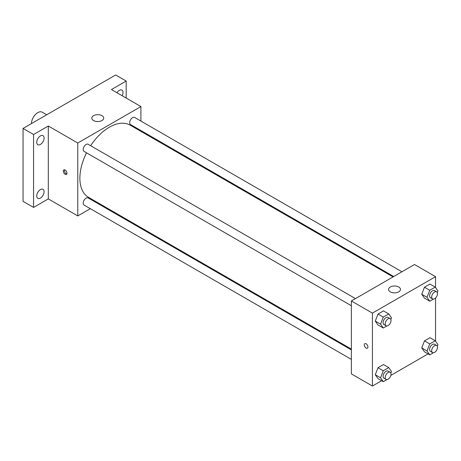 <?xml version="1.0" encoding="UTF-8"?>
<svg xmlns="http://www.w3.org/2000/svg" width="461" height="461" viewBox="0 0 461 461"><rect width="100%" height="100%" fill="white"/><g stroke="black" fill="none" stroke-linecap="round" stroke-linejoin="round"><path stroke-width="0.69" d="M46.711 114.772L42.245 112.196A8.932 5.157 120 0 0 35.364 114.587A8.932 5.157 120 0 0 31.469 123.571M90.333 208.666L77.771 215.921L48.307 198.91L33.572 207.415L23.05 201.336L23.05 128.435L115.653 74.97L126.176 81.044L126.176 98.055M99.242 203.526L98.545 203.923M40.412 198.097A5.215 3.008 -60 0 1 37.808 198.357A5.215 3.008 -60 0 1 37.007 194.179A5.215 3.008 -60 0 1 40.412 189.586A5.215 3.008 -60 0 1 43.023 189.327A5.215 3.008 -60 0 1 43.818 193.505A5.215 3.008 -60 0 1 40.412 198.097M40.412 144.437A5.215 3.008 -60 0 1 37.808 144.696A5.215 3.008 -60 0 1 37.007 140.519A5.215 3.008 -60 0 1 40.412 135.926A5.215 3.008 -60 0 1 43.023 135.667A5.215 3.008 -60 0 1 43.818 139.844A5.215 3.008 -60 0 1 40.412 144.437M48.307 198.91L48.307 126.003L33.572 134.508L23.05 128.435M33.572 207.415L33.572 134.508M77.771 215.921L77.771 143.014L48.307 126.003M77.771 143.014L140.91 106.56L111.447 89.549L126.176 81.044M93.554 120.534A5.953 3.434 180 0 1 91.814 118.102A5.953 3.434 180 0 1 97.767 114.668A5.953 3.434 180 0 1 103.719 118.102A5.953 3.434 180 0 1 100.043 121.278A5.953 3.434 180 0 1 93.554 120.534M116.961 92.736A5.215 3.008 -60 0 1 119.336 90.356A5.215 3.008 -60 0 1 121.946 90.102A5.215 3.008 -60 0 1 122.153 95.732M86.553 152.827A41.669 24.058 120 0 0 79.874 178.251A41.669 24.058 120 0 0 88.506 197.325L351.368 349.092M393.037 276.917L130.175 125.156A41.669 24.058 120 0 0 90.661 145.711M140.91 106.56L140.91 121.064M140.91 130.549L140.91 131.35M401.946 271.777L134.629 117.44A4.109 2.374 120 0 0 131.46 118.54A4.109 2.374 120 0 0 129.668 122.672A4.109 2.374 120 0 0 130.521 124.551L393.734 276.519M351.368 349.893L88.16 197.925A4.109 2.374 120 0 0 84.991 199.025A4.109 2.374 120 0 0 83.199 203.163A4.109 2.374 120 0 0 84.052 205.041L351.368 359.378M351.368 305.718L84.052 151.381A4.109 2.374 -60 0 1 84.052 146.638A4.109 2.374 -60 0 1 88.16 144.27L355.477 298.601M66.983 173.238A2.605 1.504 60 0 1 66.442 174.431A2.605 1.504 60 0 1 63.843 172.927A2.605 1.504 60 0 1 63.843 169.919A2.605 1.504 60 0 1 65.848 170.616A2.605 1.504 60 0 1 66.983 173.238M66.862 173.93A2.605 1.504 60 0 1 64.903 172.316A2.605 1.504 60 0 1 64.482 169.809M381.616 380.723L372.419 386.03L351.368 373.883L351.368 300.975L414.508 264.522L435.553 276.675L435.553 287.583M428.085 353.892L390.853 375.387M424.489 298.158L421.752 294.268L424.489 287.22L429.952 284.062L424.489 287.22L421.752 294.268L424.489 298.158L429.75 301.194L427.013 297.305L429.75 290.257L435.219 287.099L437.95 290.989L437.31 292.631M378.014 378.642L375.283 374.753L378.014 367.705L383.483 364.547L378.014 367.705L375.283 374.753L378.014 378.642L383.275 381.679L380.544 377.79L383.275 370.742L388.744 367.59L391.481 371.48L390.842 373.122M435.553 297.962L435.553 341.238M372.419 386.03L372.419 313.123L435.553 276.675M424.489 351.812L421.752 347.922L424.489 340.881L429.952 337.723L424.489 340.881L421.752 347.922L424.489 351.812L429.75 354.849L427.013 350.959L429.75 343.918L435.219 340.76L437.95 344.649L437.31 346.292M378.014 324.982L375.283 321.092L378.014 314.05L383.483 310.893L378.014 314.05L375.283 321.092L378.014 324.982L383.275 328.019L380.544 324.135L383.275 317.087L388.744 313.929L391.481 317.819L390.842 319.461M372.419 313.123L351.368 300.975M390.306 291.859A5.953 3.434 180 0 1 388.56 289.433A5.953 3.434 180 0 1 394.512 285.993A5.953 3.434 180 0 1 400.465 289.433A5.953 3.434 180 0 1 396.794 292.608A5.953 3.434 180 0 1 390.306 291.859M367.941 346.995A2.605 1.504 60 0 1 367.405 348.188A2.605 1.504 60 0 1 364.801 346.684A2.605 1.504 60 0 1 364.801 343.675A2.605 1.504 60 0 1 366.806 344.379A2.605 1.504 60 0 1 367.941 346.995M367.405 348.188A2.605 1.504 60 0 1 364.801 346.684A2.605 1.504 60 0 1 364.801 343.675M386.888 325.939L383.275 328.019M390.173 318.632L388.064 317.416A4.109 2.374 120 0 0 384.9 318.516A4.109 2.374 120 0 0 383.108 322.654A4.109 2.374 120 0 0 383.961 324.532L386.064 325.748A4.109 2.374 120 0 0 390.173 323.374A4.109 2.374 120 0 0 390.173 318.632A4.109 2.374 120 0 0 387.004 319.732A4.109 2.374 120 0 0 385.212 323.87A4.109 2.374 120 0 0 386.064 325.748M380.544 324.135L375.283 321.092M383.275 317.087L378.014 314.05M388.744 313.929L383.483 310.893M433.357 299.108L429.75 301.194M436.642 291.801L434.539 290.591A4.109 2.374 120 0 0 431.369 291.692A4.109 2.374 120 0 0 429.577 295.824A4.109 2.374 120 0 0 430.43 297.702L432.533 298.918A4.109 2.374 120 0 0 436.642 296.544A4.109 2.374 120 0 0 436.642 291.801A4.109 2.374 120 0 0 433.473 292.902A4.109 2.374 120 0 0 431.68 297.04A4.109 2.374 120 0 0 432.533 298.918M427.013 297.305L421.752 294.268M429.75 290.257L424.489 287.22M435.219 287.099L429.952 284.062M386.888 379.599L383.275 381.679M390.173 372.292L388.064 371.076A4.109 2.374 120 0 0 384.9 372.177A4.109 2.374 120 0 0 383.108 376.309A4.109 2.374 120 0 0 383.961 378.193L386.064 379.409A4.109 2.374 120 0 0 390.173 377.035A4.109 2.374 120 0 0 390.173 372.292A4.109 2.374 120 0 0 387.004 373.393A4.109 2.374 120 0 0 385.212 377.524A4.109 2.374 120 0 0 386.064 379.409M380.544 377.79L375.283 374.753M383.275 370.742L378.014 367.705M388.744 367.59L383.483 364.547M433.357 352.769L429.75 354.849M436.642 345.462L434.539 344.246A4.109 2.374 120 0 0 431.369 345.347A4.109 2.374 120 0 0 429.577 349.484A4.109 2.374 120 0 0 430.43 351.363L432.533 352.579A4.109 2.374 120 0 0 436.642 350.204A4.109 2.374 120 0 0 436.642 345.462A4.109 2.374 120 0 0 433.473 346.563A4.109 2.374 120 0 0 431.68 350.694A4.109 2.374 120 0 0 432.533 352.579M427.013 350.959L421.752 347.922M429.75 343.918L424.489 340.881M435.219 340.76L429.952 337.723"/></g></svg>
